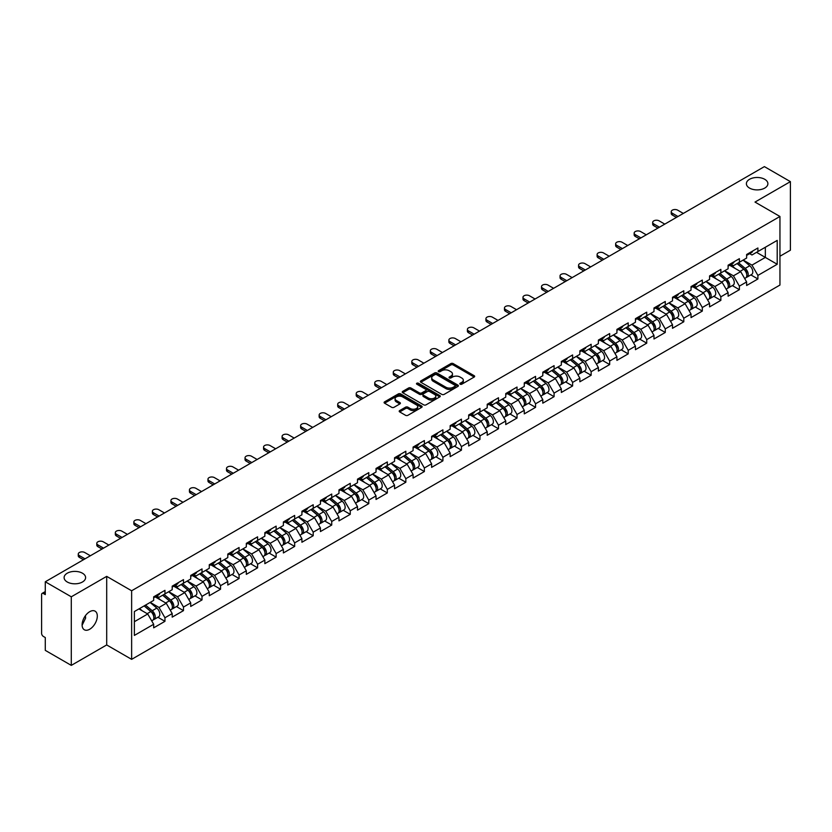 <?xml version="1.0" encoding="UTF-8"?>
<svg xmlns="http://www.w3.org/2000/svg" width="832" height="832" viewBox="0 0 832 832"><rect width="100%" height="100%" fill="white"/><g stroke="black" fill="none" stroke-linecap="round" stroke-linejoin="round"><path stroke-width="1.25" d="M749.538 188.084A10.754 6.209 180 0 1 746.387 183.695A10.754 6.209 180 0 1 753.022 177.954A10.754 6.209 180 0 1 764.743 179.306A10.754 6.209 180 0 1 767.894 183.695A10.754 6.209 180 0 1 761.259 189.426A10.754 6.209 180 0 1 749.538 188.084M67.257 581.994A10.754 6.209 180 0 1 64.106 577.606A10.754 6.209 180 0 1 70.741 571.865A10.754 6.209 180 0 1 82.462 573.217A10.754 6.209 180 0 1 85.613 577.606A10.754 6.209 180 0 1 78.978 583.336A10.754 6.209 180 0 1 67.257 581.994M460.158 384.197A1.154 0.666 0 0 0 461.791 384.197L474.178 377.052A1.654 0.957 0 0 0 474.666 376.376A1.654 0.957 0 0 0 474.178 375.7L453.19 363.584A1.654 0.957 0 0 0 450.861 363.584L438.474 370.739A1.154 0.666 0 0 0 440.107 371.675L441.709 370.75A5.273 3.047 0 0 1 449.176 370.75L450.923 371.758A5.273 3.047 0 0 1 452.462 373.922A5.273 3.047 0 0 1 450.923 376.074L449.322 377A1.154 0.666 0 0 0 450.954 377.936L452.556 377.01A5.273 3.047 0 0 1 460.013 377.01L461.76 378.019A5.273 3.047 0 0 1 463.31 380.182A5.273 3.047 0 0 1 461.76 382.335L460.158 383.261A1.154 0.666 0 0 0 460.158 384.197L460.158 383.261M85.426 615.69L85.613 618.103L82.108 625.248M89.71 611.686A10.754 6.209 -60 0 1 95.087 611.156A10.754 6.209 -60 0 1 96.73 619.767A10.754 6.209 -60 0 1 89.71 629.242A10.754 6.209 -60 0 1 84.334 629.772A10.754 6.209 -60 0 1 82.68 621.161A10.754 6.209 -60 0 1 89.71 611.686M399.682 410.571A1.654 0.957 0 0 0 399.194 411.247A1.654 0.957 0 0 0 399.682 411.913L405.569 415.314A1.654 0.957 0 0 0 407.898 415.314L421.658 407.368A1.654 0.957 0 0 0 422.136 406.702A1.654 0.957 0 0 0 421.658 406.026L400.67 393.91A1.654 0.957 0 0 0 398.341 393.91L384.582 401.856A1.654 0.957 0 0 0 384.093 402.522A1.654 0.957 0 0 0 384.582 403.198L391.695 407.306A1.654 0.957 0 0 0 394.025 407.306L399.911 403.905A1.654 0.957 0 0 0 400.39 403.229A1.654 0.957 0 0 0 399.911 402.563L396.386 400.525A4.41 2.548 0 0 1 395.096 398.726A4.41 2.548 0 0 1 397.821 396.365A4.41 2.548 0 0 1 402.626 396.926L416.437 404.903A4.41 2.548 0 0 1 417.726 406.702A4.41 2.548 0 0 1 415.012 409.053A4.41 2.548 0 0 1 410.197 408.502L407.898 407.17A1.654 0.957 0 0 0 405.569 407.17L399.682 410.571L399.682 411.913M106.694 576.368L71.292 596.804L45.282 581.786L764.39 166.618L790.4 181.636L754.998 202.072L779.948 216.476L131.633 590.772L106.694 576.368L106.694 644.946L131.633 659.35L131.633 590.772M441.823 394.378A1.654 0.957 0 0 0 444.163 394.378L457.912 386.433A1.654 0.957 0 0 0 458.401 385.767A1.654 0.957 0 0 0 457.912 385.091L436.925 372.975A1.654 0.957 0 0 0 434.595 372.975L420.836 380.921A1.654 0.957 0 0 0 420.358 381.586A1.654 0.957 0 0 0 420.836 382.262L441.823 394.378M417.279 384.446A1.154 0.666 0 0 1 418.454 384.613L439.764 396.916L426.026 404.851A1.654 0.957 0 0 1 423.696 404.851L402.709 392.735L402.709 391.383A1.654 0.957 0 0 0 402.23 392.059A1.654 0.957 0 0 0 402.709 392.735M402.709 391.383L408.595 387.982A1.654 0.957 0 0 1 410.925 387.982L419.442 392.902A1.654 0.957 0 0 0 421.772 392.902L425.682 390.645A1.654 0.957 0 0 0 426.161 389.969A1.654 0.957 0 0 0 425.682 389.303L416.822 384.186A1.154 0.666 0 0 1 418.454 383.24L439.785 395.554A1.654 0.957 0 0 1 440.274 396.23A1.654 0.957 0 0 1 439.785 396.906L439.785 395.554M131.633 659.35L779.948 285.054L779.948 216.476M157.903 617.25L164.954 621.327L164.954 617.76L159.016 607.474L150.228 602.399M164.954 621.327L153.67 627.838L153.67 624.27L134.368 635.419L134.368 611.551L153.67 600.402L153.67 596.835L164.954 590.325L164.954 593.892L172.203 589.711L172.203 586.144L183.487 579.623L183.487 583.19L190.726 579.01L190.726 575.442L202.01 568.932L202.01 572.499L209.258 568.308L209.258 564.741L220.542 558.23L220.542 561.798L227.791 557.617L227.791 554.05L239.075 547.529L239.075 551.096L246.324 546.915L246.324 543.348L257.608 536.838L257.608 540.405L264.846 536.214L264.846 532.646L276.13 526.136L276.13 529.703L283.379 525.522L283.379 521.955L294.663 515.434L294.663 519.002L301.912 514.821L301.912 511.254L313.196 504.743L313.196 508.31L320.445 504.119L320.445 500.552L331.729 494.042L331.729 497.609L338.967 493.428L338.967 489.861L350.251 483.34L350.251 486.907L357.5 482.726L357.5 479.159L368.784 472.649L368.784 476.216L376.033 472.025L376.033 468.458L387.317 461.947L387.317 465.514L394.555 461.334L394.555 457.766L405.839 451.246L405.839 454.813L413.088 450.632L413.088 447.065L424.372 440.554L424.372 444.122L431.621 439.93L431.621 436.363L442.905 429.853L442.905 433.42L450.154 429.239L450.154 425.672L461.438 419.151L461.438 422.718L468.676 418.538L468.676 414.97L479.96 408.46L479.96 412.027L487.209 407.836L487.209 404.269L498.493 397.758L498.493 401.326L505.742 397.145L505.742 393.578L517.026 387.057L517.026 390.624L524.274 386.443L524.274 382.876L535.558 376.366L535.558 379.933L542.797 375.742L542.797 372.174L554.081 365.664L554.081 369.231L561.33 365.05L561.33 361.483L572.614 354.962L572.614 358.53L579.862 354.349L579.862 350.782L591.146 344.271L591.146 347.838L598.385 343.647L598.385 340.08L609.669 333.57L609.669 337.137L616.918 332.956L616.918 329.389L628.202 322.868L628.202 326.435L635.45 322.254L635.45 318.687L646.734 312.177L646.734 315.734L653.983 311.553L653.983 307.986L665.267 301.475L665.267 305.042L672.506 300.862L672.506 297.294L683.79 290.774L683.79 294.341L691.038 290.16L691.038 286.593L702.322 280.082L702.322 283.639L709.571 279.458L709.571 275.891L720.855 269.381L720.855 272.948L728.104 268.767L728.104 265.2L739.388 258.679L739.388 262.246L746.626 258.066L746.626 254.498L757.91 247.988L757.91 251.545L777.213 240.406L777.213 264.274L757.91 275.413L751.972 265.127L743.184 260.052M750.87 274.914L757.91 278.98L757.91 275.413M757.91 278.98L746.626 285.501L746.626 281.934L739.388 286.114L733.439 275.829L724.651 270.754M732.337 285.615L739.388 289.682L739.388 286.114M739.388 289.682L728.104 296.192L728.104 292.625L720.855 296.816L714.917 286.52L706.129 281.445M713.804 296.306L720.855 300.373L720.855 296.816M720.855 300.373L709.571 306.894L709.571 303.326L702.322 307.507L696.384 297.222L687.596 292.146M695.271 307.008L702.322 311.074L702.322 307.507M702.322 311.074L691.038 317.595L691.038 314.028L683.79 318.209L677.851 307.923L669.063 302.848M676.749 317.71L683.79 321.776L683.79 318.209M683.79 321.776L672.506 328.286L672.506 324.719L665.267 328.91L659.329 318.614L650.53 313.55M658.216 328.401L665.267 332.467L665.267 328.91M665.267 332.467L653.983 338.988L653.983 335.421L646.734 339.602L640.796 329.316L632.008 324.241M639.683 339.102L646.734 343.169L646.734 339.602M646.734 343.169L635.45 349.69L635.45 346.122L628.202 350.303L622.263 340.018L613.475 334.942M621.161 349.804L628.202 353.87L628.202 350.303M628.202 353.87L616.918 360.381L616.918 356.814L609.669 361.005L603.73 350.709L594.942 345.644M602.628 360.495L609.669 364.562L609.669 361.005M609.669 364.562L598.385 371.082L598.385 367.515L591.146 371.696L585.208 361.41L576.41 356.335M584.095 371.197L591.146 375.263L591.146 371.696M591.146 375.263L579.862 381.784L579.862 378.217L572.614 382.398L566.675 372.112L557.887 367.037M565.562 381.898L572.614 385.965L572.614 382.398M572.614 385.965L561.33 392.475L561.33 388.908L554.081 393.099L548.142 382.803L539.354 377.738M547.04 392.59L554.081 396.666L554.081 393.099M554.081 396.666L542.797 403.177L542.797 399.61L535.558 403.79L529.61 393.505L520.822 388.43M528.507 403.291L535.558 407.358L535.558 403.79M535.558 407.358L524.274 413.878L524.274 410.311L517.026 414.492L511.087 404.206L502.299 399.131M509.974 413.993L517.026 418.059L517.026 414.492M517.026 418.059L505.742 424.57L505.742 421.002L498.493 425.194L492.554 414.908L483.766 409.833M491.442 424.684L498.493 428.761L498.493 425.194M498.493 428.761L487.209 435.271L487.209 431.704L479.96 435.885L474.022 425.599L465.234 420.524M472.919 435.386L479.96 439.452L479.96 435.885M479.96 439.452L468.676 445.973L468.676 442.406L461.438 446.586L455.499 436.301L446.701 431.226M454.386 446.087L461.438 450.154L461.438 446.586M461.438 450.154L450.154 456.664L450.154 453.097L442.905 457.288L436.966 447.002L428.178 441.927M435.854 456.778L442.905 460.855L442.905 457.288M442.905 460.855L431.621 467.366L431.621 463.798L424.372 467.979L418.434 457.694L409.646 452.618M417.331 467.48L424.372 471.546L424.372 467.979M424.372 471.546L413.088 478.067L413.088 474.5L405.839 478.681L399.901 468.395L391.113 463.32M398.798 478.182L405.839 482.248L405.839 478.681M405.839 482.248L394.555 488.758L394.555 485.191L387.317 489.382L381.378 479.097L372.58 474.022M380.266 488.873L387.317 492.95L387.317 489.382M387.317 492.95L376.033 499.46L376.033 495.893L368.784 500.074L362.846 489.788L354.058 484.713M361.733 499.574L368.784 503.641L368.784 500.074M368.784 503.641L357.5 510.162L357.5 506.594L350.251 510.775L344.313 500.49L335.525 495.414M343.21 510.276L350.251 514.342L350.251 510.775M350.251 514.342L338.967 520.853L338.967 517.286L331.729 521.477L325.79 511.191L316.992 506.116M324.678 520.967L331.729 525.044L331.729 521.477M331.729 525.044L320.445 531.554L320.445 527.987L313.196 532.168L307.258 521.882L298.47 516.807M306.145 531.669L313.196 535.735L313.196 532.168M313.196 535.735L301.912 542.256L301.912 538.689L294.663 542.87L288.725 532.584L279.937 527.509M287.612 542.37L294.663 546.437L294.663 542.87M294.663 546.437L283.379 552.947L283.379 549.38L276.13 553.571L270.192 543.286L261.404 538.21M269.09 553.062L276.13 557.138L276.13 553.571M276.13 557.138L264.846 563.649L264.846 560.082L257.608 564.262L251.67 553.977L242.871 548.902M250.557 563.763L257.608 567.83L257.608 564.262M257.608 567.83L246.324 574.35L246.324 570.783L239.075 574.964L233.137 564.678L224.349 559.603M232.024 574.465L239.075 578.531L239.075 574.964M239.075 578.531L227.791 585.042L227.791 581.474L220.542 585.666L214.604 575.38L205.816 570.305M213.502 585.156L220.542 589.233L220.542 585.666M220.542 589.233L209.258 595.743L209.258 592.176L202.01 596.357L196.071 586.071L187.283 580.996M194.969 595.858L202.01 599.924L202.01 596.357M202.01 599.924L190.726 606.445L190.726 602.878L183.487 607.058L177.549 596.773L168.761 591.698M176.436 606.559L183.487 610.626L183.487 607.058M183.487 610.626L172.203 617.136L172.203 613.569L164.954 617.76M156.718 595.993L159.016 597.324L164.954 593.892M159.016 607.474L166.265 603.283L155.178 596.887M172.203 613.569L166.265 603.283M175.25 585.291L177.549 586.622L183.487 583.19M177.549 596.773L184.787 592.592L173.701 586.186M190.726 602.878L184.787 592.592M193.783 574.6L196.071 575.921L202.01 572.499M196.071 586.071L203.32 581.89L192.234 575.494M209.258 592.176L203.32 581.89M212.306 563.898L214.604 565.23L220.542 561.798M214.604 575.38L221.853 571.189L210.766 564.793M227.791 581.474L221.853 571.189M230.838 553.197L233.137 554.528L239.075 551.096M233.137 564.678L240.386 560.498L229.299 554.091M246.324 570.783L240.386 560.498M249.371 542.506L251.67 543.826L257.608 540.405M251.67 553.977L258.908 549.796L247.822 543.4M264.846 560.082L258.908 549.796M267.904 531.804L270.192 533.135L276.13 529.703M270.192 543.286L277.441 539.094L266.354 532.698M283.379 549.38L277.441 539.094M286.426 521.102L288.725 522.434L294.663 519.002M288.725 532.584L295.974 528.403L284.887 521.997M301.912 538.689L295.974 528.403M304.959 510.411L307.258 511.732L313.196 508.31M307.258 521.882L314.496 517.702L303.42 511.306M320.445 527.987L314.496 517.702M323.492 499.71L325.79 501.041L331.729 497.609M325.79 511.191L333.029 507L321.942 500.604M338.967 517.286L333.029 507M342.014 489.008L344.313 490.339L350.251 486.907M344.313 500.49L351.562 496.309L340.475 489.902M357.5 506.594L351.562 496.309M360.547 478.317L362.846 479.638L368.784 476.216M362.846 489.788L370.094 485.607L359.008 479.211M376.033 495.893L370.094 485.607M379.08 467.615L381.378 468.946L387.317 465.514M381.378 479.097L388.617 474.906L377.53 468.51M394.555 485.191L388.617 474.906M397.613 456.914L399.901 458.245L405.839 454.813M399.901 468.395L407.15 464.214L396.063 457.808M413.088 474.5L407.15 464.214M416.135 446.222L418.434 447.543L424.372 444.122M418.434 457.694L425.682 453.513L414.596 447.117M431.621 463.798L425.682 453.513M434.668 435.521L436.966 436.852L442.905 433.42M436.966 447.002L444.215 442.811L433.129 436.415M450.154 453.097L444.215 442.811M453.201 424.819L455.499 426.15L461.438 422.718M455.499 436.301L462.738 432.12L451.651 425.714M468.676 442.406L462.738 432.12M471.734 414.128L474.022 415.449L479.96 412.027M474.022 425.599L481.27 421.418L470.184 415.012M487.209 431.704L481.27 421.418M490.256 403.426L492.554 404.758L498.493 401.326M492.554 414.908L499.803 410.717L488.717 404.321M505.742 421.002L499.803 410.717M508.789 392.725L511.087 394.056L517.026 390.624M511.087 404.206L518.326 400.026L507.239 393.619M524.274 410.311L518.326 400.026M527.322 382.034L529.61 383.354L535.558 379.933M529.61 393.505L536.858 389.324L525.772 382.918M542.797 399.61L536.858 389.324M545.844 371.332L548.142 372.663L554.081 369.231M548.142 382.803L555.391 378.622L544.305 372.226M561.33 388.908L555.391 378.622M564.377 360.63L566.675 361.962L572.614 358.53M566.675 372.112L573.924 367.931L562.838 361.525M579.862 378.217L573.924 367.931M582.91 349.939L585.208 351.26L591.146 347.838M585.208 361.41L592.446 357.23L581.36 350.823M598.385 367.515L592.446 357.23M601.442 339.238L603.73 340.569L609.669 337.137M603.73 350.709L610.979 346.528L599.893 340.132M616.918 356.814L610.979 346.528M619.965 328.536L622.263 329.867L628.202 326.435M622.263 340.018L629.512 335.837L618.426 329.43M635.45 346.122L629.512 335.837M638.498 317.845L640.796 319.166L646.734 315.734M640.796 329.316L648.045 325.135L636.958 318.729M653.983 335.421L648.045 325.135M657.03 307.143L659.329 308.474L665.267 305.042M659.329 318.614L666.567 314.434L655.481 308.038M672.506 324.719L666.567 314.434M675.563 296.442L677.851 297.773L683.79 294.341M677.851 307.923L685.1 303.742L674.014 297.336M691.038 314.028L685.1 303.742M694.086 285.75L696.384 287.071L702.322 283.639M696.384 297.222L703.633 293.041L692.546 286.634M709.571 303.326L703.633 293.041M712.618 275.049L714.917 276.38L720.855 272.948M714.917 286.52L722.155 282.339L711.069 275.943M728.104 292.625L722.155 282.339M731.151 264.347L733.439 265.678L739.388 262.246M733.439 275.829L740.688 271.648L729.602 265.242M746.626 281.934L740.688 271.648M749.674 253.656L751.972 254.977L757.91 251.545M751.972 265.127L765.336 257.41L765.336 247.26L777.213 240.406M756.548 252.335L777.213 264.274M779.948 256.246L790.4 250.214L790.4 181.636M71.292 596.804L71.292 665.382L45.282 650.364L45.282 637.541L43.378 636.449A2.517 1.456 -120 0 1 41.6 633.36L41.6 594.547A2.517 1.456 -120 0 1 42.12 593.393A2.517 1.456 -120 0 1 43.378 593.518L45.282 594.61L45.282 581.786M71.292 665.382L106.694 644.946M134.368 621.702L147.732 613.985L138.944 608.91M153.67 624.27L147.732 613.985M460.626 384.363L461.76 383.708A5.273 3.047 0 0 0 463.31 381.545L463.31 380.182M452.462 373.922L452.462 375.284A5.273 3.047 0 0 1 450.923 377.447L449.779 378.102M474.157 377.062L453.19 364.957A1.654 0.957 0 0 0 450.861 364.957L438.932 371.842M457.891 386.454L436.925 374.348A1.654 0.957 0 0 0 434.595 374.348L420.857 382.273L420.836 380.921M455 386.235A1.154 0.666 0 0 0 455 385.289L436.582 374.66A1.154 0.666 0 0 0 434.949 374.66L433.254 375.638A5.273 3.047 0 0 0 431.714 377.79A5.273 3.047 0 0 0 433.254 379.943L445.848 387.213A5.273 3.047 0 0 0 453.315 387.213L455 386.235L455 387.608A1.154 0.666 0 0 0 455.343 387.14L455.343 385.767M431.714 377.79L431.714 379.163A5.273 3.047 0 0 0 433.254 381.316L433.254 379.943M455 387.608L453.315 388.586A5.273 3.047 0 0 1 445.848 388.586L433.254 381.316M402.73 392.746L408.595 389.355L408.595 387.982M426.161 389.969L426.161 391.342A1.654 0.957 0 0 1 425.682 392.018L421.772 394.274A1.654 0.957 0 0 1 419.442 394.274L410.925 389.355A1.654 0.957 0 0 0 408.595 389.355M428.272 397.998A4.41 2.548 0 0 0 433.077 398.549A4.41 2.548 0 0 0 435.802 396.198A4.41 2.548 0 0 0 434.512 394.399L429.645 391.591A1.654 0.957 0 0 0 427.315 391.591L423.405 393.838A1.654 0.957 0 0 0 422.926 394.514A1.654 0.957 0 0 0 423.405 395.19L428.272 397.998L428.272 399.37A4.41 2.548 0 0 0 433.077 399.922A4.41 2.548 0 0 0 435.802 397.571L435.802 396.198M422.926 394.514L422.926 395.886A1.654 0.957 0 0 0 423.405 396.562L423.405 395.19M428.272 399.37L423.405 396.562M417.726 406.702L417.726 408.075A4.41 2.548 0 0 1 415.012 410.426A4.41 2.548 0 0 1 410.197 409.874L407.898 408.543A1.654 0.957 0 0 0 405.569 408.543L399.703 411.923M395.096 398.726L395.096 400.098A4.41 2.548 0 0 0 396.386 401.898L396.386 400.525M399.89 403.915L396.386 401.898M421.637 407.389L400.67 395.283A1.654 0.957 0 0 0 398.341 395.283L384.602 403.208L384.582 401.856M745.212 270.275L744.38 269.797M746.283 277.347A5.543 3.203 -120 0 0 747.084 277.098A5.543 3.203 -120 0 0 748.082 273.218A5.543 3.203 -120 0 0 745.191 268.393L738.504 262.756M747.084 277.098L751.66 274.456A5.543 3.203 -120 0 0 752.658 270.587A5.543 3.203 -120 0 0 749.767 265.751L743.08 260.114M737.225 263.494L744.848 269.932A3.359 1.945 60 0 1 746.658 274.071M744.65 278.502L745.659 277.919A5.543 3.203 -120 0 0 746.658 274.05A5.543 3.203 -120 0 0 743.766 269.214L737.079 263.578M735.155 268.445L730.642 264.638M683.322 213.418L677.674 210.163A3.775 2.184 0 0 0 673.556 209.685A3.775 2.184 0 0 0 671.226 211.702A3.775 2.184 0 0 0 672.329 213.252L672.329 215.03A3.775 2.184 180 0 1 671.226 213.491L671.226 211.702M676.426 217.402L672.329 215.03M748.114 253.635A5.543 3.203 60 0 1 747.084 255.154A5.543 3.203 60 0 1 746.626 255.341M752.69 251.004A5.543 3.203 60 0 1 751.66 252.512L747.084 255.154M677.976 216.507L672.329 213.252M726.69 280.977L725.858 280.498M727.75 288.049A5.543 3.203 -120 0 0 728.551 287.789A5.543 3.203 -120 0 0 729.55 283.92A5.543 3.203 -120 0 0 726.669 279.094L719.982 273.447M728.551 287.789L733.127 285.158A5.543 3.203 -120 0 0 734.126 281.278A5.543 3.203 -120 0 0 731.234 276.453L724.547 270.816M718.692 274.196L726.315 280.634A3.359 1.945 60 0 1 728.135 284.773M726.118 289.203L727.126 288.621A5.543 3.203 -120 0 0 728.125 284.742A5.543 3.203 -120 0 0 725.234 279.916L718.557 274.279M716.622 279.146L712.119 275.34M708.157 291.678L707.325 291.2M709.218 298.74A5.543 3.203 -120 0 0 710.029 298.49A5.543 3.203 -120 0 0 711.017 294.622A5.543 3.203 -120 0 0 708.136 289.786L701.449 284.149M710.029 298.49L714.594 295.849A5.543 3.203 -120 0 0 715.593 291.98A5.543 3.203 -120 0 0 712.712 287.154L706.025 281.507M700.159 284.898L707.782 291.325A3.359 1.945 60 0 1 709.602 295.464M707.585 299.894L708.604 299.312A5.543 3.203 -120 0 0 709.592 295.443A5.543 3.203 -120 0 0 706.711 290.618L700.024 284.97M698.1 289.848L693.586 286.042M689.624 302.37L688.792 301.891M690.685 309.442A5.543 3.203 -120 0 0 691.496 309.192A5.543 3.203 -120 0 0 692.494 305.313A5.543 3.203 -120 0 0 689.603 300.487L682.916 294.85M691.496 309.192L696.072 306.55A5.543 3.203 -120 0 0 697.06 302.682A5.543 3.203 -120 0 0 694.179 297.846L687.492 292.209M681.626 295.589L689.26 302.026A3.359 1.945 60 0 1 691.07 306.166M689.062 310.596L690.071 310.014A5.543 3.203 -120 0 0 691.07 306.145A5.543 3.203 -120 0 0 688.178 301.309L681.491 295.672M679.567 300.539L675.054 296.733M671.091 313.071L670.259 312.593M672.162 320.143A5.543 3.203 -120 0 0 672.963 319.883A5.543 3.203 -120 0 0 673.962 316.014A5.543 3.203 -120 0 0 671.07 311.189L664.394 305.542M672.963 319.883L677.539 317.252A5.543 3.203 -120 0 0 678.538 313.373A5.543 3.203 -120 0 0 675.646 308.547L668.959 302.91M663.104 306.29L670.727 312.728A3.359 1.945 60 0 1 672.537 316.867M670.53 321.298L671.538 320.715A5.543 3.203 -120 0 0 672.537 316.836A5.543 3.203 -120 0 0 669.646 312.01L662.958 306.374M661.034 311.241L656.521 307.434M652.569 323.773L651.737 323.294M653.63 330.834A5.543 3.203 -120 0 0 654.43 330.585A5.543 3.203 -120 0 0 655.429 326.716A5.543 3.203 -120 0 0 652.548 321.88L645.861 316.243M654.43 330.585L659.006 327.943A5.543 3.203 -120 0 0 660.005 324.074A5.543 3.203 -120 0 0 657.114 319.249L650.437 313.602M644.571 316.992L652.194 323.419A3.359 1.945 60 0 1 654.014 327.558M651.997 331.989L653.006 331.406A5.543 3.203 -120 0 0 654.004 327.538A5.543 3.203 -120 0 0 651.123 322.712L644.436 317.065M642.502 321.942L637.998 318.136M664.789 224.12L659.142 220.865A3.775 2.184 0 0 0 655.023 220.386A3.775 2.184 0 0 0 652.694 222.404A3.775 2.184 0 0 0 653.796 223.943L653.796 225.732A3.775 2.184 180 0 1 652.694 224.182L652.694 222.404M657.894 228.093L653.796 225.732M729.591 264.337A5.543 3.203 60 0 1 728.551 265.845A5.543 3.203 60 0 1 728.104 266.032M734.157 261.695A5.543 3.203 60 0 1 733.127 263.203L728.551 265.845M659.443 227.209L653.796 223.943M646.256 234.822L640.619 231.556A3.775 2.184 0 0 0 636.501 231.088A3.775 2.184 0 0 0 634.161 233.106A3.775 2.184 0 0 0 635.274 234.645L635.274 236.423A3.775 2.184 180 0 1 634.161 234.884L634.161 233.106M639.371 238.794L635.274 236.423M711.058 275.038A5.543 3.203 60 0 1 710.029 276.546A5.543 3.203 60 0 1 709.571 276.734M715.634 272.397A5.543 3.203 60 0 1 714.594 273.905L710.029 276.546M640.91 237.9L635.274 234.645M627.723 245.513L622.086 242.258A3.775 2.184 0 0 0 617.968 241.79A3.775 2.184 0 0 0 615.638 243.797A3.775 2.184 0 0 0 616.741 245.346L616.741 247.125A3.775 2.184 180 0 1 615.638 245.586L615.638 243.797M620.838 249.496L616.741 247.125M692.526 285.73A5.543 3.203 60 0 1 691.496 287.248A5.543 3.203 60 0 1 691.038 287.435M697.102 283.098A5.543 3.203 60 0 1 696.072 284.606L691.496 287.248M622.388 248.602L616.741 245.346M609.201 256.214L603.554 252.959A3.775 2.184 0 0 0 599.435 252.481A3.775 2.184 0 0 0 597.106 254.498A3.775 2.184 0 0 0 598.208 256.038L598.208 257.826A3.775 2.184 180 0 1 597.106 256.277L597.106 254.498M602.306 260.187L598.208 257.826M673.993 296.431A5.543 3.203 60 0 1 672.963 297.939A5.543 3.203 60 0 1 672.506 298.126M678.569 293.79A5.543 3.203 60 0 1 677.539 295.308L672.963 297.939M603.855 259.303L598.208 256.038M590.668 266.916L585.031 263.65A3.775 2.184 0 0 0 580.902 263.182A3.775 2.184 0 0 0 578.573 265.2A3.775 2.184 0 0 0 579.686 266.739L579.686 268.528A3.775 2.184 180 0 1 578.573 266.978L578.573 265.2M583.783 270.889L579.686 268.528M655.47 307.133A5.543 3.203 60 0 1 654.43 308.641A5.543 3.203 60 0 1 653.983 308.828M660.036 304.491A5.543 3.203 60 0 1 659.006 305.999L654.43 308.641M585.322 269.994L579.686 266.739M634.036 334.464L633.204 333.986M635.097 341.536A5.543 3.203 -120 0 0 635.908 341.286A5.543 3.203 -120 0 0 636.896 337.407A5.543 3.203 -120 0 0 634.015 332.582L627.328 326.945M635.908 341.286L640.474 338.645A5.543 3.203 -120 0 0 641.472 334.776A5.543 3.203 -120 0 0 638.591 329.94L631.904 324.303M626.038 327.683L633.672 334.121A3.359 1.945 60 0 1 635.482 338.26M633.474 342.69L634.483 342.108A5.543 3.203 -120 0 0 635.471 338.239A5.543 3.203 -120 0 0 632.59 333.403L625.903 327.766M623.979 332.634L619.466 328.827M572.135 277.607L566.498 274.352A3.775 2.184 0 0 0 562.38 273.884A3.775 2.184 0 0 0 560.04 275.891A3.775 2.184 0 0 0 561.153 277.441L561.153 279.219A3.775 2.184 180 0 1 560.04 277.68L560.04 275.891M565.25 281.59L561.153 279.219M636.938 317.824A5.543 3.203 60 0 1 635.908 319.342A5.543 3.203 60 0 1 635.45 319.53M641.514 315.193A5.543 3.203 60 0 1 640.474 316.701L635.908 319.342M566.79 280.696L561.153 277.441M615.503 345.166L614.671 344.687M616.564 352.238A5.543 3.203 -120 0 0 617.375 351.988A5.543 3.203 -120 0 0 618.374 348.109A5.543 3.203 -120 0 0 615.482 343.283L608.795 337.636M617.375 351.988L621.951 349.346A5.543 3.203 -120 0 0 622.939 345.467A5.543 3.203 -120 0 0 620.058 340.642L613.371 335.005M607.516 338.385L615.139 344.822A3.359 1.945 60 0 1 616.949 348.962M614.942 353.392L615.95 352.81A5.543 3.203 -120 0 0 616.949 348.93A5.543 3.203 -120 0 0 614.058 344.105L607.37 338.468M605.446 343.335L600.933 339.529M553.613 288.309L547.966 285.054A3.775 2.184 0 0 0 543.847 284.575A3.775 2.184 0 0 0 541.518 286.593A3.775 2.184 0 0 0 542.62 288.132L542.62 289.921A3.775 2.184 180 0 1 541.518 288.371L541.518 286.593M546.718 292.282L542.62 289.921M618.405 328.526A5.543 3.203 60 0 1 617.375 330.034A5.543 3.203 60 0 1 616.918 330.221M622.981 325.884A5.543 3.203 60 0 1 621.951 327.402L617.375 330.034M548.267 291.398L542.62 288.132M596.981 355.867L596.149 355.389M598.042 362.929A5.543 3.203 -120 0 0 598.842 362.679A5.543 3.203 -120 0 0 599.841 358.81A5.543 3.203 -120 0 0 596.95 353.974L590.273 348.338M598.842 362.679L603.418 360.038A5.543 3.203 -120 0 0 604.417 356.169A5.543 3.203 -120 0 0 601.526 351.343L594.838 345.696M588.983 349.086L596.606 355.514A3.359 1.945 60 0 1 598.416 359.653M596.409 364.083L597.418 363.501A5.543 3.203 -120 0 0 598.416 359.632A5.543 3.203 -120 0 0 595.525 354.806L588.848 349.159M586.914 354.037L582.4 350.23M535.08 299.01L529.433 295.745A3.775 2.184 0 0 0 525.314 295.277A3.775 2.184 0 0 0 522.985 297.294A3.775 2.184 0 0 0 524.087 298.834L524.087 300.622A3.775 2.184 180 0 1 522.985 299.073L522.985 297.294M528.185 302.983L524.087 300.622M599.872 339.227A5.543 3.203 60 0 1 598.842 340.735A5.543 3.203 60 0 1 598.385 340.922M604.448 336.586A5.543 3.203 60 0 1 603.418 338.094L598.842 340.735M529.734 302.089L524.087 298.834M578.448 366.558L577.616 366.08M579.509 373.63A5.543 3.203 -120 0 0 580.32 373.381A5.543 3.203 -120 0 0 581.308 369.502A5.543 3.203 -120 0 0 578.427 364.676L571.74 359.039M580.32 373.381L584.886 370.739A5.543 3.203 -120 0 0 585.884 366.87A5.543 3.203 -120 0 0 582.993 362.034L576.316 356.398M570.45 359.778L578.074 366.215A3.359 1.945 60 0 1 579.894 370.354M577.876 374.785L578.885 374.202A5.543 3.203 -120 0 0 579.883 370.334A5.543 3.203 -120 0 0 577.002 365.498L570.315 359.861M568.391 364.728L563.878 360.922M516.547 309.702L510.91 306.446A3.775 2.184 0 0 0 506.792 305.978A3.775 2.184 0 0 0 504.452 307.986A3.775 2.184 0 0 0 505.565 309.535L505.565 311.314A3.775 2.184 180 0 1 504.452 309.774L504.452 307.986M509.662 313.685L505.565 311.314M581.35 349.918A5.543 3.203 60 0 1 580.32 351.437A5.543 3.203 60 0 1 579.862 351.624M585.915 347.287A5.543 3.203 60 0 1 584.886 348.795L580.32 351.437M511.202 312.79L505.565 309.535M559.915 377.26L559.083 376.782M560.976 384.332A5.543 3.203 -120 0 0 561.787 384.082A5.543 3.203 -120 0 0 562.786 380.203A5.543 3.203 -120 0 0 559.894 375.378L553.207 369.73M561.787 384.082L566.353 381.441A5.543 3.203 -120 0 0 567.351 377.562A5.543 3.203 -120 0 0 564.47 372.736L557.783 367.099M551.918 370.479L559.551 376.917A3.359 1.945 60 0 1 561.361 381.056M559.354 385.486L560.362 384.904A5.543 3.203 -120 0 0 561.361 381.025A5.543 3.203 -120 0 0 558.47 376.199L551.782 370.562M549.858 375.43L545.345 371.623M498.014 320.403L492.378 317.148A3.775 2.184 0 0 0 488.259 316.67A3.775 2.184 0 0 0 485.93 318.687A3.775 2.184 0 0 0 487.032 320.226L487.032 322.015A3.775 2.184 180 0 1 485.93 320.466L485.93 318.687M491.13 324.376L487.032 322.015M562.817 360.62A5.543 3.203 60 0 1 561.787 362.128A5.543 3.203 60 0 1 561.33 362.315M567.393 357.978A5.543 3.203 60 0 1 566.353 359.497L561.787 362.128M492.669 323.492L487.032 320.226M541.382 387.962L540.55 387.483M542.454 395.023A5.543 3.203 -120 0 0 543.254 394.774A5.543 3.203 -120 0 0 544.253 390.905A5.543 3.203 -120 0 0 541.362 386.069L534.674 380.432M543.254 394.774L547.83 392.132A5.543 3.203 -120 0 0 548.829 388.263A5.543 3.203 -120 0 0 545.938 383.438L539.25 377.79M533.395 381.181L541.018 387.608A3.359 1.945 60 0 1 542.828 391.747M540.821 396.178L541.83 395.595A5.543 3.203 -120 0 0 542.828 391.726A5.543 3.203 -120 0 0 539.937 386.901L533.25 381.254M531.326 386.131L526.812 382.325M479.492 331.105L473.845 327.839A3.775 2.184 0 0 0 469.726 327.371A3.775 2.184 0 0 0 467.397 329.389A3.775 2.184 0 0 0 468.499 330.928L468.499 332.717A3.775 2.184 180 0 1 467.397 331.167L467.397 329.389M472.597 335.078L468.499 332.717M544.284 371.322A5.543 3.203 60 0 1 543.254 372.83A5.543 3.203 60 0 1 542.797 373.017M548.86 368.68A5.543 3.203 60 0 1 547.83 370.188L543.254 372.83M474.146 334.183L468.499 330.928M522.86 398.653L522.028 398.174M523.921 405.725A5.543 3.203 -120 0 0 524.722 405.475A5.543 3.203 -120 0 0 525.72 401.596A5.543 3.203 -120 0 0 522.839 396.77L516.152 391.134M524.722 405.475L529.298 402.834A5.543 3.203 -120 0 0 530.296 398.965A5.543 3.203 -120 0 0 527.405 394.129L520.718 388.492M514.862 391.872L522.486 398.31A3.359 1.945 60 0 1 524.306 402.449M522.288 406.879L523.297 406.297A5.543 3.203 -120 0 0 524.295 402.428A5.543 3.203 -120 0 0 521.404 397.592L514.727 391.955M512.793 396.822L508.29 393.016M460.959 341.796L455.312 338.541A3.775 2.184 0 0 0 451.194 338.073A3.775 2.184 0 0 0 448.864 340.08A3.775 2.184 0 0 0 449.966 341.63L449.966 343.408A3.775 2.184 180 0 1 448.864 341.869L448.864 340.08M454.074 345.779L449.966 343.408M525.762 382.013A5.543 3.203 60 0 1 524.722 383.531A5.543 3.203 60 0 1 524.274 383.718M530.327 379.382A5.543 3.203 60 0 1 529.298 380.89L524.722 383.531M455.614 344.885L449.966 341.63M504.327 409.354L503.495 408.876M505.388 416.426A5.543 3.203 -120 0 0 506.199 416.177A5.543 3.203 -120 0 0 507.187 412.298A5.543 3.203 -120 0 0 504.306 407.472L497.619 401.825M506.199 416.177L510.765 413.535A5.543 3.203 -120 0 0 511.763 409.656A5.543 3.203 -120 0 0 508.882 404.83L502.195 399.194M496.33 402.574L503.953 409.011A3.359 1.945 60 0 1 505.773 413.15M503.755 417.581L504.774 416.998A5.543 3.203 -120 0 0 505.762 413.119A5.543 3.203 -120 0 0 502.882 408.294L496.194 402.657M494.27 407.524L489.757 403.718M442.426 352.498L436.79 349.242A3.775 2.184 0 0 0 432.671 348.764A3.775 2.184 0 0 0 430.331 350.782A3.775 2.184 0 0 0 431.444 352.321L431.444 354.11A3.775 2.184 180 0 1 430.331 352.57L430.331 350.782M435.542 356.47L431.444 354.11M507.229 392.714A5.543 3.203 60 0 1 506.199 394.222A5.543 3.203 60 0 1 505.742 394.41M511.805 390.073A5.543 3.203 60 0 1 510.765 391.591L506.199 394.222M437.081 355.586L431.444 352.321M485.794 420.056L484.962 419.578M486.855 427.118A5.543 3.203 -120 0 0 487.666 426.868A5.543 3.203 -120 0 0 488.665 422.999A5.543 3.203 -120 0 0 485.774 418.163L479.086 412.526M487.666 426.868L492.242 424.226A5.543 3.203 -120 0 0 493.23 420.358A5.543 3.203 -120 0 0 490.35 415.532L483.662 409.885M477.797 413.275L485.43 419.702A3.359 1.945 60 0 1 487.24 423.842M485.233 428.272L486.242 427.69A5.543 3.203 -120 0 0 487.24 423.821A5.543 3.203 -120 0 0 484.349 418.995L477.662 413.348M475.738 418.226L471.224 414.419M423.894 363.199L418.257 359.934A3.775 2.184 0 0 0 414.138 359.466A3.775 2.184 0 0 0 411.809 361.483A3.775 2.184 0 0 0 412.911 363.022L412.911 364.811A3.775 2.184 180 0 1 411.809 363.262L411.809 361.483M417.009 367.172L412.911 364.811M488.696 403.416A5.543 3.203 60 0 1 487.666 404.924A5.543 3.203 60 0 1 487.209 405.111M493.272 400.774A5.543 3.203 60 0 1 492.242 402.282L487.666 404.924M418.558 366.278L412.911 363.022M467.262 430.747L466.44 430.269M468.333 437.819A5.543 3.203 -120 0 0 469.134 437.57A5.543 3.203 -120 0 0 470.132 433.69A5.543 3.203 -120 0 0 467.241 428.865L460.564 423.228M469.134 437.57L473.71 434.928A5.543 3.203 -120 0 0 474.708 431.059A5.543 3.203 -120 0 0 471.817 426.223L465.13 420.586M459.274 423.966L466.898 430.404A3.359 1.945 60 0 1 468.707 434.543M466.7 438.974L467.709 438.391A5.543 3.203 -120 0 0 468.707 434.522A5.543 3.203 -120 0 0 465.816 429.686L459.129 424.05M457.205 428.917L452.691 425.11M405.371 373.89L399.724 370.635A3.775 2.184 0 0 0 395.606 370.167A3.775 2.184 0 0 0 393.276 372.174A3.775 2.184 0 0 0 394.378 373.724L394.378 375.502A3.775 2.184 180 0 1 393.276 373.963L393.276 372.174M398.476 377.874L394.378 375.502M470.163 414.118A5.543 3.203 60 0 1 469.134 415.626A5.543 3.203 60 0 1 468.676 415.813M474.739 411.476A5.543 3.203 60 0 1 473.71 412.984L469.134 415.626M400.026 376.979L394.378 373.724M448.739 441.449L447.907 440.97M449.8 448.521A5.543 3.203 -120 0 0 450.601 448.271A5.543 3.203 -120 0 0 451.599 444.392A5.543 3.203 -120 0 0 448.718 439.566L442.031 433.919M450.601 448.271L455.177 445.63A5.543 3.203 -120 0 0 456.175 441.75A5.543 3.203 -120 0 0 453.284 436.925L446.607 431.288M440.742 434.668L448.365 441.106A3.359 1.945 60 0 1 450.185 445.245M448.167 449.675L449.176 449.093A5.543 3.203 -120 0 0 450.174 445.214A5.543 3.203 -120 0 0 447.294 440.388L440.606 434.751M438.672 439.618L434.169 435.812M386.838 384.592L381.202 381.337A3.775 2.184 0 0 0 377.073 380.858A3.775 2.184 0 0 0 374.743 382.876A3.775 2.184 0 0 0 375.856 384.415L375.856 386.204A3.775 2.184 180 0 1 374.743 384.665L374.743 382.876M379.954 388.565L375.856 386.204M451.641 424.809A5.543 3.203 60 0 1 450.601 426.317A5.543 3.203 60 0 1 450.154 426.504M456.206 422.167A5.543 3.203 60 0 1 455.177 423.686L450.601 426.317M381.493 387.681L375.856 384.415M430.206 452.15L429.374 451.672M431.267 459.212A5.543 3.203 -120 0 0 432.078 458.962A5.543 3.203 -120 0 0 433.066 455.094A5.543 3.203 -120 0 0 430.186 450.258L423.498 444.621M432.078 458.962L436.644 456.321A5.543 3.203 -120 0 0 437.642 452.452A5.543 3.203 -120 0 0 434.762 447.626L428.074 441.979M422.209 445.37L429.842 451.797A3.359 1.945 60 0 1 431.652 455.936M429.645 460.366L430.654 459.784A5.543 3.203 -120 0 0 431.642 455.915A5.543 3.203 -120 0 0 428.761 451.09L422.074 445.442M420.15 450.32L415.636 446.514M368.306 395.294L362.669 392.028A3.775 2.184 0 0 0 358.55 391.56A3.775 2.184 0 0 0 356.21 393.578A3.775 2.184 0 0 0 357.323 395.117L357.323 396.906A3.775 2.184 180 0 1 356.21 395.356L356.21 393.578M361.421 399.266L357.323 396.906M433.108 435.51A5.543 3.203 60 0 1 432.078 437.018A5.543 3.203 60 0 1 431.621 437.206M437.684 432.869A5.543 3.203 60 0 1 436.644 434.377L432.078 437.018M362.96 398.372L357.323 395.117M411.674 462.842L410.842 462.363M412.734 469.914A5.543 3.203 -120 0 0 413.546 469.664A5.543 3.203 -120 0 0 414.544 465.785A5.543 3.203 -120 0 0 411.653 460.959L404.966 455.322M413.546 469.664L418.122 467.022A5.543 3.203 -120 0 0 419.11 463.154A5.543 3.203 -120 0 0 416.229 458.318L409.542 452.681M403.686 456.061L411.31 462.498A3.359 1.945 60 0 1 413.119 466.638M411.112 471.068L412.121 470.486A5.543 3.203 -120 0 0 413.119 466.617A5.543 3.203 -120 0 0 410.228 461.781L403.541 456.144M401.617 461.011L397.103 457.205M349.783 405.985L344.136 402.73A3.775 2.184 0 0 0 340.018 402.262A3.775 2.184 0 0 0 337.688 404.269A3.775 2.184 0 0 0 338.79 405.818L338.79 407.597A3.775 2.184 180 0 1 337.688 406.058L337.688 404.269M342.888 409.968L338.79 407.597M414.575 446.212A5.543 3.203 60 0 1 413.546 447.72A5.543 3.203 60 0 1 413.088 447.907M419.151 443.57A5.543 3.203 60 0 1 418.122 445.078L413.546 447.72M344.438 409.074L338.79 405.818M393.151 473.543L392.319 473.065M394.212 480.615A5.543 3.203 -120 0 0 395.013 480.366A5.543 3.203 -120 0 0 396.011 476.486A5.543 3.203 -120 0 0 393.12 471.661L386.443 466.014M395.013 480.366L399.589 477.724A5.543 3.203 -120 0 0 400.587 473.845A5.543 3.203 -120 0 0 397.696 469.019L391.009 463.382M385.154 466.762L392.777 473.2A3.359 1.945 60 0 1 394.586 477.339M392.579 481.77L393.588 481.187A5.543 3.203 -120 0 0 394.586 477.308A5.543 3.203 -120 0 0 391.695 472.482L385.018 466.846M383.084 471.713L378.57 467.906M331.25 416.686L325.603 413.431A3.775 2.184 0 0 0 321.485 412.953A3.775 2.184 0 0 0 319.155 414.97A3.775 2.184 0 0 0 320.258 416.51L320.258 418.298A3.775 2.184 180 0 1 319.155 416.759L319.155 414.97M324.355 420.659L320.258 418.298M396.042 456.903A5.543 3.203 60 0 1 395.013 458.411A5.543 3.203 60 0 1 394.555 458.609M400.618 454.262A5.543 3.203 60 0 1 399.589 455.78L395.013 458.411M325.905 419.775L320.258 416.51M374.618 484.245L373.786 483.766M375.679 491.306A5.543 3.203 -120 0 0 376.49 491.057A5.543 3.203 -120 0 0 377.478 487.188A5.543 3.203 -120 0 0 374.598 482.352L367.91 476.715M376.49 491.057L381.056 488.415A5.543 3.203 -120 0 0 382.054 484.546A5.543 3.203 -120 0 0 379.163 479.721L372.486 474.074M366.621 477.464L374.244 483.891A3.359 1.945 60 0 1 376.064 488.03M374.046 492.461L375.055 491.878A5.543 3.203 -120 0 0 376.054 488.01A5.543 3.203 -120 0 0 373.173 483.184L366.486 477.537M364.562 482.414L360.048 478.608M312.718 427.388L307.081 424.122A3.775 2.184 0 0 0 302.962 423.654A3.775 2.184 0 0 0 300.622 425.672A3.775 2.184 0 0 0 301.735 427.211L301.735 429A3.775 2.184 180 0 1 300.622 427.45L300.622 425.672M305.833 431.361L301.735 429M377.52 467.605A5.543 3.203 60 0 1 376.49 469.113A5.543 3.203 60 0 1 376.033 469.3M382.086 464.963A5.543 3.203 60 0 1 381.056 466.471L376.49 469.113M307.372 430.466L301.735 427.211M356.086 494.936L355.254 494.458M357.146 502.008A5.543 3.203 -120 0 0 357.958 501.758A5.543 3.203 -120 0 0 358.956 497.879A5.543 3.203 -120 0 0 356.065 493.054L349.378 487.417M357.958 501.758L362.534 499.117A5.543 3.203 -120 0 0 363.522 495.248A5.543 3.203 -120 0 0 360.641 490.412L353.954 484.775M348.088 488.155L355.722 494.593A3.359 1.945 60 0 1 357.531 498.732M355.524 503.162L356.533 502.58A5.543 3.203 -120 0 0 357.531 498.711A5.543 3.203 -120 0 0 354.64 493.875L347.953 488.238M346.029 493.106L341.515 489.299M294.185 438.079L288.548 434.824A3.775 2.184 0 0 0 284.43 434.356A3.775 2.184 0 0 0 282.1 436.363A3.775 2.184 0 0 0 283.202 437.913L283.202 439.691A3.775 2.184 180 0 1 282.1 438.152L282.1 436.363M287.3 442.062L283.202 439.691M358.987 478.306A5.543 3.203 60 0 1 357.958 479.814A5.543 3.203 60 0 1 357.5 480.002M363.563 475.665A5.543 3.203 60 0 1 362.534 477.173L357.958 479.814M288.839 441.168L283.202 437.913M337.553 505.638L336.721 505.159M338.624 512.71A5.543 3.203 -120 0 0 339.425 512.46A5.543 3.203 -120 0 0 340.423 508.581A5.543 3.203 -120 0 0 337.532 503.755L330.845 498.108M339.425 512.46L344.001 509.818A5.543 3.203 -120 0 0 344.999 505.939A5.543 3.203 -120 0 0 342.108 501.114L335.421 495.477M329.566 498.857L337.189 505.294A3.359 1.945 60 0 1 338.998 509.434M336.991 513.864L338 513.282A5.543 3.203 -120 0 0 338.998 509.402A5.543 3.203 -120 0 0 336.107 504.577L329.42 498.94M327.496 503.807L322.982 500.001M275.662 448.781L270.015 445.526A3.775 2.184 0 0 0 265.897 445.047A3.775 2.184 0 0 0 263.567 447.065A3.775 2.184 0 0 0 264.67 448.604L264.67 450.393A3.775 2.184 180 0 1 263.567 448.854L263.567 447.065M268.767 452.754L264.67 450.393M340.454 488.998A5.543 3.203 60 0 1 339.425 490.506A5.543 3.203 60 0 1 338.967 490.703M345.03 486.356A5.543 3.203 60 0 1 344.001 487.874L339.425 490.506M270.317 451.87L264.67 448.604M319.03 516.339L318.198 515.861M320.091 523.401A5.543 3.203 -120 0 0 320.892 523.151A5.543 3.203 -120 0 0 321.89 519.282A5.543 3.203 -120 0 0 319.01 514.446L312.322 508.81M320.892 523.151L325.468 520.51A5.543 3.203 -120 0 0 326.466 516.641A5.543 3.203 -120 0 0 323.575 511.815L316.888 506.168M311.033 509.558L318.656 515.986A3.359 1.945 60 0 1 320.476 520.125M318.458 524.555L319.467 523.973A5.543 3.203 -120 0 0 320.466 520.104A5.543 3.203 -120 0 0 317.574 515.278L310.898 509.631M308.963 514.509L304.46 510.702M257.13 459.482L251.482 456.217A3.775 2.184 0 0 0 247.364 455.749A3.775 2.184 0 0 0 245.034 457.766A3.775 2.184 0 0 0 246.147 459.306L246.147 461.094A3.775 2.184 180 0 1 245.034 459.545L245.034 457.766M250.245 463.455L246.147 461.094M321.932 499.699A5.543 3.203 60 0 1 320.892 501.207A5.543 3.203 60 0 1 320.445 501.394M326.498 497.058A5.543 3.203 60 0 1 325.468 498.566L320.892 501.207M251.784 462.561L246.147 459.306M300.498 527.03L299.666 526.552M301.558 534.102A5.543 3.203 -120 0 0 302.37 533.853A5.543 3.203 -120 0 0 303.358 529.974A5.543 3.203 -120 0 0 300.477 525.148L293.79 519.511M302.37 533.853L306.935 531.211A5.543 3.203 -120 0 0 307.934 527.342A5.543 3.203 -120 0 0 305.053 522.506L298.366 516.87M292.5 520.25L300.123 526.687A3.359 1.945 60 0 1 301.943 530.826M299.926 535.257L300.945 534.674A5.543 3.203 -120 0 0 301.933 530.806A5.543 3.203 -120 0 0 299.052 525.97L292.365 520.333M290.441 525.2L285.927 521.394M238.597 470.174L232.96 466.918A3.775 2.184 0 0 0 228.842 466.45A3.775 2.184 0 0 0 226.502 468.458A3.775 2.184 0 0 0 227.614 470.007L227.614 471.786A3.775 2.184 180 0 1 226.502 470.246L226.502 468.458M231.712 474.157L227.614 471.786M303.399 510.401A5.543 3.203 60 0 1 302.37 511.909A5.543 3.203 60 0 1 301.912 512.096M307.975 507.759A5.543 3.203 60 0 1 306.935 509.267L302.37 511.909M233.251 473.262L227.614 470.007M281.965 537.732L281.133 537.254M283.026 544.804A5.543 3.203 -120 0 0 283.837 544.554A5.543 3.203 -120 0 0 284.835 540.675A5.543 3.203 -120 0 0 281.944 535.85L275.257 530.202M283.837 544.554L288.413 541.913A5.543 3.203 -120 0 0 289.401 538.034A5.543 3.203 -120 0 0 286.52 533.208L279.833 527.571M273.967 530.951L281.601 537.389A3.359 1.945 60 0 1 283.41 541.528M281.403 545.958L282.412 545.376A5.543 3.203 -120 0 0 283.41 541.497A5.543 3.203 -120 0 0 280.519 536.671L273.832 531.034M271.908 535.902L267.394 532.095M220.074 480.875L214.427 477.62A3.775 2.184 0 0 0 210.309 477.142A3.775 2.184 0 0 0 207.979 479.159A3.775 2.184 0 0 0 209.082 480.698L209.082 482.487A3.775 2.184 180 0 1 207.979 480.948L207.979 479.159M213.179 484.848L209.082 482.487M284.866 521.092A5.543 3.203 60 0 1 283.837 522.6A5.543 3.203 60 0 1 283.379 522.798M289.442 518.45A5.543 3.203 60 0 1 288.413 519.969L283.837 522.6M214.729 483.964L209.082 480.698M263.432 548.434L262.61 547.955M264.503 555.495A5.543 3.203 -120 0 0 265.304 555.246A5.543 3.203 -120 0 0 266.302 551.377A5.543 3.203 -120 0 0 263.411 546.541L256.734 540.904M265.304 555.246L269.88 552.604A5.543 3.203 -120 0 0 270.878 548.735A5.543 3.203 -120 0 0 267.987 543.91L261.3 538.262M255.445 541.653L263.068 548.08A3.359 1.945 60 0 1 264.878 552.219M262.87 556.65L263.879 556.067A5.543 3.203 -120 0 0 264.878 552.198A5.543 3.203 -120 0 0 261.986 547.373L255.31 541.726M253.375 546.603L248.862 542.797M201.542 491.577L195.894 488.311A3.775 2.184 0 0 0 191.776 487.843A3.775 2.184 0 0 0 189.446 489.861A3.775 2.184 0 0 0 190.549 491.4L190.549 493.189A3.775 2.184 180 0 1 189.446 491.639L189.446 489.861M194.646 495.55L190.549 493.189M266.334 531.794A5.543 3.203 60 0 1 265.304 533.302A5.543 3.203 60 0 1 264.846 533.489M270.91 529.152A5.543 3.203 60 0 1 269.88 530.66L265.304 533.302M196.196 494.655L190.549 491.4M244.91 559.125L244.078 558.646M245.97 566.197A5.543 3.203 -120 0 0 246.771 565.947A5.543 3.203 -120 0 0 247.77 562.068A5.543 3.203 -120 0 0 244.889 557.242L238.202 551.606M246.771 565.947L251.347 563.306A5.543 3.203 -120 0 0 252.346 559.437A5.543 3.203 -120 0 0 249.454 554.601L242.778 548.964M236.912 552.344L244.535 558.782A3.359 1.945 60 0 1 246.355 562.921M244.338 567.351L245.346 566.769A5.543 3.203 -120 0 0 246.345 562.9A5.543 3.203 -120 0 0 243.464 558.064L236.777 552.427M234.842 557.294L230.339 553.488M183.009 502.268L177.372 499.013A3.775 2.184 0 0 0 173.254 498.545A3.775 2.184 0 0 0 170.914 500.552A3.775 2.184 0 0 0 172.026 502.102L172.026 503.88A3.775 2.184 180 0 1 170.914 502.341L170.914 500.552M176.124 506.251L172.026 503.88M247.811 542.495A5.543 3.203 60 0 1 246.771 544.003A5.543 3.203 60 0 1 246.324 544.19M252.377 539.854A5.543 3.203 60 0 1 251.347 541.362L246.771 544.003M177.663 505.357L172.026 502.102M226.377 569.826L225.545 569.348M227.438 576.898A5.543 3.203 -120 0 0 228.249 576.649A5.543 3.203 -120 0 0 229.237 572.77A5.543 3.203 -120 0 0 226.356 567.944L219.669 562.297M228.249 576.649L232.814 574.007A5.543 3.203 -120 0 0 233.813 570.128A5.543 3.203 -120 0 0 230.932 565.302L224.245 559.666M218.379 563.046L226.013 569.483A3.359 1.945 60 0 1 227.822 573.622M225.815 578.053L226.824 577.47A5.543 3.203 -120 0 0 227.812 573.591A5.543 3.203 -120 0 0 224.931 568.766L218.244 563.129M216.32 567.996L211.806 564.19M164.476 512.97L158.839 509.714A3.775 2.184 0 0 0 154.721 509.236A3.775 2.184 0 0 0 152.381 511.254A3.775 2.184 0 0 0 153.494 512.793L153.494 514.582A3.775 2.184 180 0 1 152.381 513.042L152.381 511.254M157.591 516.942L153.494 514.582M229.278 553.186A5.543 3.203 60 0 1 228.249 554.694A5.543 3.203 60 0 1 227.791 554.892M233.854 550.545A5.543 3.203 60 0 1 232.814 552.063L228.249 554.694M159.13 516.058L153.494 512.793M207.844 580.528L207.012 580.05M208.905 587.59A5.543 3.203 -120 0 0 209.716 587.34A5.543 3.203 -120 0 0 210.714 583.471A5.543 3.203 -120 0 0 207.823 578.635L201.136 572.998M209.716 587.34L214.292 584.698A5.543 3.203 -120 0 0 215.28 580.83A5.543 3.203 -120 0 0 212.399 576.004L205.712 570.357M199.857 573.747L207.48 580.174A3.359 1.945 60 0 1 209.29 584.314M207.282 588.744L208.291 588.162A5.543 3.203 -120 0 0 209.29 584.293A5.543 3.203 -120 0 0 206.398 579.467L199.711 573.82M197.787 578.698L193.274 574.891M145.954 523.671L140.306 520.406A3.775 2.184 0 0 0 136.188 519.938A3.775 2.184 0 0 0 133.858 521.955A3.775 2.184 0 0 0 134.961 523.494L134.961 525.283A3.775 2.184 180 0 1 133.858 523.734L133.858 521.955M139.058 527.644L134.961 525.283M210.746 563.888A5.543 3.203 60 0 1 209.716 565.396A5.543 3.203 60 0 1 209.258 565.583M215.322 561.246A5.543 3.203 60 0 1 214.292 562.754L209.716 565.396M140.608 526.75L134.961 523.494M189.322 591.219L188.49 590.741M190.382 598.291A5.543 3.203 -120 0 0 191.183 598.042A5.543 3.203 -120 0 0 192.182 594.162A5.543 3.203 -120 0 0 189.29 589.337L182.614 583.7M191.183 598.042L195.759 595.4A5.543 3.203 -120 0 0 196.758 591.531A5.543 3.203 -120 0 0 193.866 586.695L187.179 581.058M181.324 584.438L188.947 590.876A3.359 1.945 60 0 1 190.757 595.015M188.75 599.446L189.758 598.863A5.543 3.203 -120 0 0 190.757 594.994A5.543 3.203 -120 0 0 187.866 590.158L181.189 584.522M179.254 589.389L174.741 585.582M127.421 534.362L121.774 531.107A3.775 2.184 0 0 0 117.655 530.639A3.775 2.184 0 0 0 115.326 532.646A3.775 2.184 0 0 0 116.428 534.196L116.428 535.974A3.775 2.184 180 0 1 115.326 534.435L115.326 532.646M120.526 538.346L116.428 535.974M192.213 574.59A5.543 3.203 60 0 1 191.183 576.098A5.543 3.203 60 0 1 190.726 576.285M196.789 571.948A5.543 3.203 60 0 1 195.759 573.456L191.183 576.098M122.075 537.451L116.428 534.196M170.789 601.921L169.957 601.442M171.85 608.993A5.543 3.203 -120 0 0 172.661 608.743A5.543 3.203 -120 0 0 173.649 604.864A5.543 3.203 -120 0 0 170.768 600.038L164.081 594.391M172.661 608.743L177.226 606.102A5.543 3.203 -120 0 0 178.225 602.222A5.543 3.203 -120 0 0 175.334 597.397L168.657 591.76M162.791 595.14L170.414 601.578A3.359 1.945 60 0 1 172.234 605.717M170.217 610.147L171.226 609.565A5.543 3.203 -120 0 0 172.224 605.686A5.543 3.203 -120 0 0 169.343 600.86L162.656 595.223M160.732 600.09L156.218 596.284M108.888 545.064L103.251 541.809A3.775 2.184 0 0 0 99.133 541.33A3.775 2.184 0 0 0 96.793 543.348A3.775 2.184 0 0 0 97.906 544.887L97.906 546.676A3.775 2.184 180 0 1 96.793 545.137L96.793 543.348M102.003 549.037L97.906 546.676M173.69 585.281A5.543 3.203 60 0 1 172.661 586.789A5.543 3.203 60 0 1 172.203 586.986M178.256 582.639A5.543 3.203 60 0 1 177.226 584.158L172.661 586.789M103.542 548.153L97.906 544.887M152.256 612.622L151.424 612.144M153.317 619.684A5.543 3.203 -120 0 0 154.128 619.434A5.543 3.203 -120 0 0 155.126 615.566A5.543 3.203 -120 0 0 152.235 610.73L145.548 605.093M154.128 619.434L158.704 616.793A5.543 3.203 -120 0 0 159.692 612.924A5.543 3.203 -120 0 0 156.811 608.098L150.124 602.451M144.258 605.842L151.892 612.269A3.359 1.945 60 0 1 153.702 616.408M151.694 620.838L152.703 620.256A5.543 3.203 -120 0 0 153.702 616.387A5.543 3.203 -120 0 0 150.81 611.562L144.123 605.914M142.199 610.792L139.547 608.556M90.355 555.766L84.718 552.5A3.775 2.184 0 0 0 80.6 552.032A3.775 2.184 0 0 0 78.27 554.05A3.775 2.184 0 0 0 79.373 555.589L79.373 557.378A3.775 2.184 180 0 1 78.27 555.828L78.27 554.05M83.47 559.738L79.373 557.378M155.158 595.982A5.543 3.203 60 0 1 154.128 597.49A5.543 3.203 60 0 1 153.67 597.678M159.734 593.341A5.543 3.203 60 0 1 158.704 594.849L154.128 597.49M85.01 558.844L79.373 555.589M45.282 592.415L43.378 593.518M461.76 383.708L461.76 382.335M449.322 377.936L449.322 377M450.923 377.447L450.923 376.074M438.474 371.675L438.474 370.739M450.861 364.957L450.861 363.584M453.19 364.957L453.19 363.584M474.178 377.052L474.178 375.7M434.595 374.348L434.595 372.975M436.925 374.348L436.925 372.975M457.912 386.433L457.912 385.091M445.848 388.586L445.848 387.213M453.315 388.586L453.315 387.213M410.925 389.355L410.925 387.982M419.442 394.274L419.442 392.902M421.772 394.274L421.772 392.902M425.682 392.018L425.682 390.645M418.454 384.613L418.454 383.24M405.569 408.543L405.569 407.17M407.898 408.543L407.898 407.17M410.197 409.874L410.197 408.502M399.911 403.905L399.911 402.563M398.341 395.283L398.341 393.91M400.67 395.283L400.67 393.91M421.658 407.368L421.658 406.026M745.191 268.393L749.767 265.751M740.126 271.315L743.766 269.214M726.669 279.094L731.234 276.453M721.594 282.017L725.234 279.916M708.136 289.786L712.712 287.154M703.071 292.718L706.711 290.618M689.603 300.487L694.179 297.846M684.538 303.41L688.178 301.309M671.07 311.189L675.646 308.547M666.006 314.111L669.646 312.01M652.548 321.88L657.114 319.249M647.473 324.813L651.123 322.712M634.015 332.582L638.591 329.94M628.95 335.504L632.59 333.403M615.482 343.283L620.058 340.642M610.418 346.206L614.058 344.105M596.95 353.974L601.526 351.343M591.885 356.907L595.525 354.806M578.427 364.676L582.993 362.034M573.362 367.598L577.002 365.498M559.894 375.378L564.47 372.736M554.83 378.3L558.47 376.199M541.362 386.069L545.938 383.438M536.297 389.002L539.937 386.901M522.839 396.77L527.405 394.129M517.764 399.693L521.404 397.592M504.306 407.472L508.882 404.83M499.242 410.394L502.882 408.294M485.774 418.163L490.35 415.532M480.709 421.096L484.349 418.995M467.241 428.865L471.817 426.223M462.176 431.787L465.816 429.686M448.718 439.566L453.284 436.925M443.643 442.489L447.294 440.388M430.186 450.258L434.762 447.626M425.121 453.19L428.761 451.09M411.653 460.959L416.229 458.318M406.588 463.882L410.228 461.781M393.12 471.661L397.696 469.019M388.055 474.583L391.695 472.482M374.598 482.352L379.163 479.721M369.533 485.285L373.173 483.184M356.065 493.054L360.641 490.412M351 495.976L354.64 493.875M337.532 503.755L342.108 501.114M332.467 506.678L336.107 504.577M319.01 514.446L323.575 511.815M313.934 517.379L317.574 515.278M300.477 525.148L305.053 522.506M295.412 528.07L299.052 525.97M281.944 535.85L286.52 533.208M276.879 538.772L280.519 536.671M263.411 546.541L267.987 543.91M258.346 549.474L261.986 547.373M244.889 557.242L249.454 554.601M239.814 560.165L243.464 558.064M226.356 567.944L230.932 565.302M221.291 570.866L224.931 568.766M207.823 578.635L212.399 576.004M202.758 581.568L206.398 579.467M189.29 589.337L193.866 586.695M184.226 592.259L187.866 590.158M170.768 600.038L175.334 597.397M165.703 602.961L169.343 600.86M152.235 610.73L156.811 608.098M147.17 613.662L150.81 611.562M45.282 591.562L42.12 593.393"/></g></svg>
